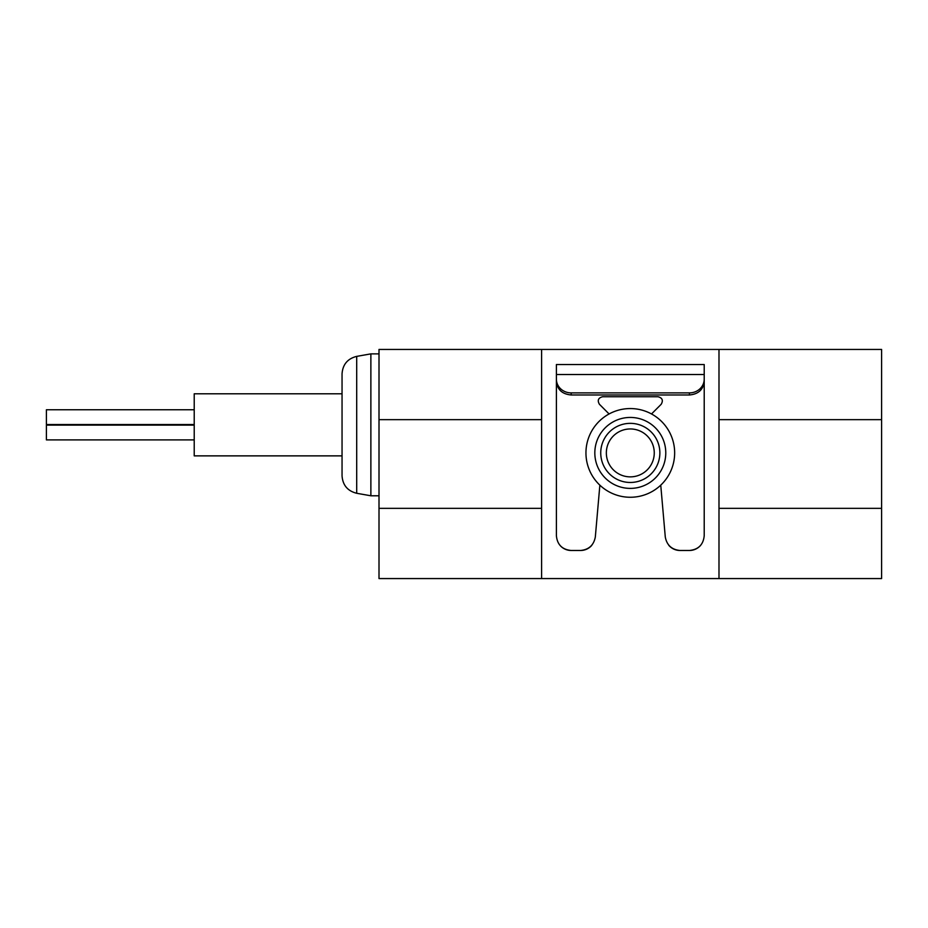 <?xml version="1.0" encoding="UTF-8"?>
<svg xmlns="http://www.w3.org/2000/svg" width="928" height="928" viewBox="0 0 928 928"><rect width="100%" height="100%" fill="white"/><g stroke="black" fill="none" stroke-linecap="round" stroke-linejoin="round"><path stroke-width="1.39" d="M342.049 455.868L194.219 455.868L194.219 393.785L342.049 393.785M651.514 413.969L661.165 404.306C663.427 400.432 662.383 397.903 658.033 396.743L602.574 396.743C598.224 397.903 597.18 400.432 599.442 404.306L609.093 413.969M704.213 376.582L704.213 535.7C703.354 544.655 698.424 549.573 689.434 550.478L680.004 550.478C671.71 549.643 666.803 545.142 665.283 536.987L660.748 485.158M556.394 376.582L556.394 535.7C557.241 544.643 562.171 549.573 571.172 550.478L580.592 550.478C588.886 549.643 593.792 545.142 595.324 536.987L599.859 485.158M689.434 392.892A14.778 13.711 0 0 0 704.213 379.181L704.213 374.518L556.394 374.518L556.394 379.181A14.778 13.711 0 0 0 571.172 392.892L689.434 392.892L689.434 394.98C698.39 394.156 703.32 389.621 704.213 381.362L704.213 379.181M689.434 394.98L571.172 394.98L571.172 392.892M556.394 379.181L556.394 381.362C557.287 389.621 562.206 394.156 571.172 394.98M379.007 508.347L541.604 508.347L541.604 578.562L379.007 578.562L379.007 349.438L541.604 349.438L541.604 419.653L379.007 419.653M718.991 578.562L881.6 578.562L881.6 508.347L718.991 508.347L718.991 578.562L541.604 578.562M881.6 508.347L881.6 349.438L718.991 349.438L718.991 508.347M881.6 419.653L718.991 419.653M718.991 349.438L541.604 349.438M541.604 508.347L541.604 419.653M668.995 545.351L668.81 545.351A14.778 14.778 0 0 0 680.004 550.478M689.434 550.478A14.778 14.778 0 0 0 699.898 546.128M700.025 546.012A14.778 14.778 0 0 0 700.628 545.351M580.592 550.478A14.778 14.778 0 0 0 591.786 545.351L591.6 545.351M560.698 546.128A14.778 14.778 0 0 0 571.172 550.478M704.213 374.518L704.213 364.542L556.394 364.542L556.394 374.518M594.825 452.91A35.473 35.473 0 0 1 648.034 422.194A35.473 35.473 0 0 1 648.034 483.639A35.473 35.473 0 0 1 594.825 452.91M600.741 452.91A29.568 29.568 0 0 1 645.088 427.309A29.568 29.568 0 0 1 645.088 478.512A29.568 29.568 0 0 1 600.741 452.91M585.951 452.91A44.347 44.347 0 0 1 652.477 414.503A44.347 44.347 0 0 1 652.477 491.318A44.347 44.347 0 0 1 585.951 452.91M606.344 452.91A23.966 23.966 0 0 1 642.28 432.158A23.966 23.966 0 0 1 642.28 473.663A23.966 23.966 0 0 1 606.344 452.91M379.007 495.784L370.875 495.784L370.875 353.87L379.007 353.87M356.7 356.375L356.7 493.278C347.606 490.993 342.722 485.17 342.049 475.82L342.049 373.845C342.722 364.484 347.606 358.66 356.7 356.375L370.875 353.87M194.219 439.895L46.4 439.895L46.4 425.117L194.219 425.117M194.219 424.537L46.4 424.537L46.4 409.758L194.219 409.758M356.7 493.278L370.875 495.784"/></g></svg>
